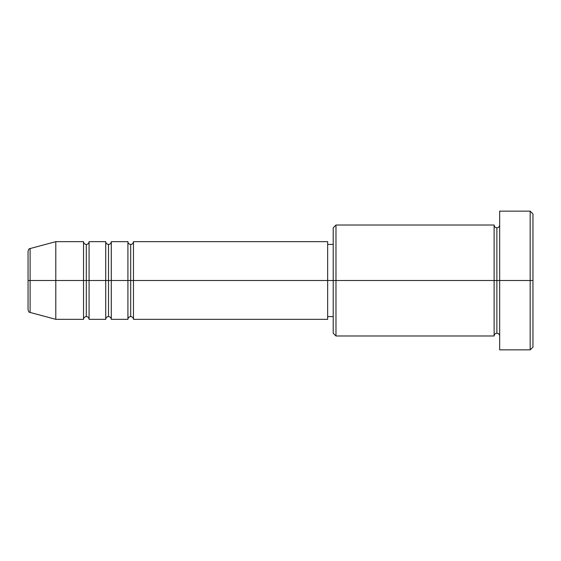 <?xml version="1.0" encoding="UTF-8"?>
<svg xmlns="http://www.w3.org/2000/svg" width="561" height="561" viewBox="0 0 561 561"><rect width="100%" height="100%" fill="white"/><g stroke="black" fill="none" stroke-linecap="round" stroke-linejoin="round"><path stroke-width="0.84" d="M28.05 280.5L28.05 309.777L28.05 280.5L30.105 280.5L28.05 280.5L28.05 251.223L28.05 280.5M28.05 251.223C28.576 249.322 29.263 248.425 30.105 248.544L30.105 280.5L55.791 280.5L30.105 280.5L30.105 248.544L55.791 241.665L55.791 280.5L55.791 241.665L83.533 241.665L83.533 280.5L55.791 280.5L83.533 280.5L83.533 319.335L83.533 280.5L86.31 280.5L83.533 280.5L83.533 241.665C83.701 243.341 84.627 244.266 86.31 244.435L86.31 280.5L86.31 244.435C87.986 244.266 88.911 243.341 89.08 241.665L89.08 280.5L86.31 280.5L86.31 316.565C84.627 316.734 83.701 317.659 83.533 319.335L55.791 319.335L55.791 280.5L55.791 319.335L30.105 312.456L30.105 280.5L30.105 312.456C29.263 312.575 28.576 311.678 28.05 309.777M327.659 241.665L327.659 280.5L327.659 241.665L133.469 241.665L133.469 280.5L130.692 280.5L130.692 244.435L130.692 280.5L127.922 280.5L127.922 241.665L111.274 241.665L111.274 280.5L108.504 280.5L108.504 244.435L108.504 280.5L105.727 280.5L105.727 241.665L89.08 241.665L89.08 319.335L89.08 280.5L105.727 280.5L86.31 280.5L86.31 316.565C87.986 316.734 88.911 317.659 89.08 319.335L105.727 319.335L105.727 241.665C105.896 243.341 106.821 244.266 108.504 244.435C110.18 244.266 111.106 243.341 111.274 241.665L111.274 319.335L111.274 280.5L127.922 280.5L108.504 280.5L108.504 316.565L108.504 280.5L105.727 280.5L105.727 319.335C105.896 317.659 106.821 316.734 108.504 316.565C110.18 316.734 111.106 317.659 111.274 319.335L127.922 319.335L127.922 241.665C128.09 243.341 129.016 244.266 130.692 244.435C132.375 244.266 133.301 243.341 133.469 241.665L133.469 319.335L133.469 280.5L327.659 280.5L130.692 280.5L130.692 316.565L130.692 280.5L127.922 280.5L127.922 319.335C128.09 317.659 129.016 316.734 130.692 316.565C132.375 316.734 133.301 317.659 133.469 319.335L327.659 319.335L327.659 280.5L333.206 280.5L333.206 333.206L333.206 280.5L327.659 280.5L327.659 319.335M335.983 280.5L333.206 280.5L333.206 227.794L333.206 280.5L335.983 280.5L335.983 335.983L335.983 280.5L494.115 280.5L494.115 225.017L494.115 280.5L335.983 280.5L335.983 225.017L335.983 280.5M499.662 335.983C499.486 334.307 498.561 333.381 496.885 333.206C495.209 333.381 494.283 334.307 494.115 335.983L494.115 280.5L496.885 280.5L496.885 227.794L496.885 280.5L499.662 280.5L499.662 349.854L499.662 211.146L499.662 280.5L532.95 280.5L532.95 213.916L532.95 347.084L532.95 280.5L530.173 280.5L530.173 349.854L530.173 280.5L496.885 280.5L496.885 227.794L496.885 280.5L494.115 280.5L494.115 225.017L335.983 225.017L333.206 227.794M530.173 280.5L530.173 211.146L530.173 280.5M494.115 280.5L494.115 335.983L494.115 280.5M496.885 280.5L496.885 333.206L496.885 280.5M494.115 335.983L335.983 335.983L333.206 333.206M499.662 349.854L530.173 349.854L532.95 347.084M494.115 225.017C494.283 226.693 495.209 227.619 496.885 227.794C498.561 227.619 499.486 226.693 499.662 225.017M333.206 316.565L327.659 316.565M532.95 213.916L530.173 211.146L499.662 211.146M333.206 244.435L327.659 244.435"/></g></svg>
